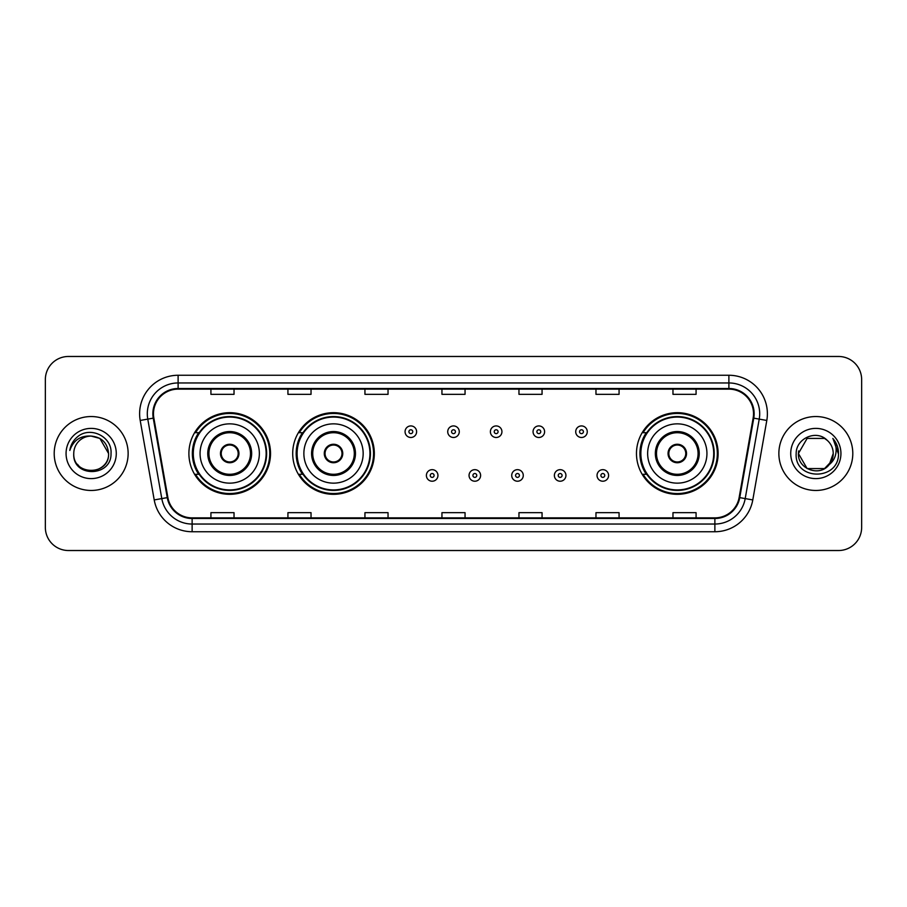 <?xml version="1.0" encoding="UTF-8"?>
<svg xmlns="http://www.w3.org/2000/svg" width="907" height="907" viewBox="0 0 907 907"><rect width="100%" height="100%" fill="white"/><g stroke="black" fill="none" stroke-linecap="round" stroke-linejoin="round"><path stroke-width="1.36" d="M636.476 453.5A40.815 40.815 0 0 0 677.291 494.315A40.815 40.815 0 0 0 718.106 453.5A40.815 40.815 0 0 0 677.291 412.685A40.815 40.815 0 0 0 636.476 453.5M292.7 453.5A40.815 40.815 0 0 0 333.515 494.315A40.815 40.815 0 0 0 374.33 453.5A40.815 40.815 0 0 0 333.515 412.685A40.815 40.815 0 0 0 292.7 453.5M188.894 453.5A40.815 40.815 0 0 0 229.709 494.315A40.815 40.815 0 0 0 270.524 453.5A40.815 40.815 0 0 0 229.709 412.685A40.815 40.815 0 0 0 188.894 453.5M198.678 474.293A37.346 37.346 0 0 1 198.678 432.707M302.496 474.293A37.346 37.346 0 0 1 302.496 432.707M646.26 474.293A37.346 37.346 0 0 1 646.26 432.707M45.35 379.568L45.35 527.432A23.106 23.106 0 0 0 68.456 550.526L838.544 550.526A23.106 23.106 0 0 0 861.65 527.432L861.65 379.568A23.106 23.106 0 0 0 838.544 356.474L68.456 356.474A23.106 23.106 0 0 0 45.35 379.568L45.35 527.432M54.205 453.5A36.96 36.96 0 0 0 91.176 490.46A36.96 36.96 0 0 0 128.136 453.5A36.96 36.96 0 0 0 91.176 416.54A36.96 36.96 0 0 0 54.205 453.5A36.96 36.96 0 0 0 91.176 490.46A36.96 36.96 0 0 0 128.136 453.5A36.96 36.96 0 0 0 91.176 416.54A36.96 36.96 0 0 0 54.205 453.5M778.864 453.5A36.96 36.96 0 0 0 815.824 490.46A36.96 36.96 0 0 0 852.795 453.5A36.96 36.96 0 0 0 815.824 416.54A36.96 36.96 0 0 0 778.864 453.5A36.96 36.96 0 0 0 815.824 490.46A36.96 36.96 0 0 0 852.795 453.5A36.96 36.96 0 0 0 815.824 416.54A36.96 36.96 0 0 0 778.864 453.5M153.476 413.762A24.648 24.648 0 0 1 178.112 389.126L728.888 389.126A24.648 24.648 0 0 1 753.15 418.048L739.137 497.512A24.648 24.648 0 0 1 714.875 517.874L192.125 517.874A24.648 24.648 0 0 1 167.863 497.512L153.85 418.048A24.648 24.648 0 0 1 153.476 413.762M152.852 413.762A25.26 25.26 0 0 0 153.238 418.15L167.251 497.626A25.26 25.26 0 0 0 192.125 518.498L714.875 518.498A25.26 25.26 0 0 0 739.749 497.626L753.762 418.15A25.26 25.26 0 0 0 728.888 388.502L178.112 388.502A25.26 25.26 0 0 0 152.852 413.762M140.2 420.451A38.502 38.502 0 0 1 178.112 375.26L728.888 375.26A38.502 38.502 0 0 1 766.8 420.451L752.787 499.927A38.502 38.502 0 0 1 714.875 531.74L192.125 531.74A38.502 38.502 0 0 1 154.213 499.927L140.2 420.451L147.773 419.113A30.804 30.804 0 0 1 178.112 382.958L728.888 382.958A30.804 30.804 0 0 1 759.227 419.113L745.203 498.589A30.804 30.804 0 0 1 714.875 524.042L192.125 524.042A30.804 30.804 0 0 1 161.797 498.589L147.773 419.113A30.804 30.804 0 0 1 147.308 413.762M838.544 356.474L68.456 356.474M68.456 550.526L838.544 550.526M861.65 527.432L861.65 379.568M739.749 497.626L745.203 498.589L759.227 419.113L766.8 420.451M441.947 389.126L441.947 394.341L465.053 394.341L465.053 389.126M364.943 389.126L364.943 394.341L388.037 394.341L388.037 389.126M287.927 389.126L287.927 394.341L311.033 394.341L311.033 389.126M210.923 389.126L210.923 394.341L234.029 394.341L234.029 389.126M518.963 389.126L518.963 394.341L542.057 394.341L542.057 389.126M595.967 389.126L595.967 394.341L619.073 394.341L619.073 389.126M672.971 389.126L672.971 394.341L696.077 394.341L696.077 389.126M465.053 517.874L465.053 512.659L441.947 512.659L441.947 517.874M388.037 517.874L388.037 512.659L364.943 512.659L364.943 517.874M311.033 517.874L311.033 512.659L287.927 512.659L287.927 517.874M234.029 517.874L234.029 512.659L210.923 512.659L210.923 517.874M542.057 517.874L542.057 512.659L518.963 512.659L518.963 517.874M619.073 517.874L619.073 512.659L595.967 512.659L595.967 517.874M696.077 517.874L696.077 512.659L672.971 512.659L672.971 517.874M73.762 453.5A17.414 17.414 0 0 1 91.176 436.086C101.743 437.117 107.548 442.922 108.579 453.5L99.872 438.421L91.176 436.086L99.872 438.421L108.579 453.5L99.872 438.421L91.176 436.086L99.872 438.421L108.579 453.5L99.872 438.421L91.176 436.086L99.872 438.421L108.579 453.5C109.645 475.96 72.696 475.96 73.762 453.5C72.141 477.83 111.799 477.275 111.017 453.5C112.366 436.857 90.745 426.063 77.934 436.46C73.41 440.076 70.701 444.747 69.805 450.45C73.399 440.235 80.519 435.451 91.176 436.086L99.872 438.421L108.579 453.5C109.645 475.96 72.696 475.96 73.762 453.5C72.696 475.96 109.645 475.96 108.579 453.5C109.498 469.384 86.641 477.252 77.571 464.361M66.064 453.5A25.113 25.113 0 0 0 91.176 478.613A25.113 25.113 0 0 0 116.277 453.5A25.113 25.113 0 0 0 91.176 428.387A25.113 25.113 0 0 0 66.064 453.5M200.062 453.5A29.648 29.648 0 0 1 229.709 423.852A29.648 29.648 0 0 1 259.357 453.5A29.648 29.648 0 0 1 229.709 483.148A29.648 29.648 0 0 1 200.062 453.5A29.648 29.648 0 0 0 229.709 483.148A29.648 29.648 0 0 0 259.357 453.5M208.916 453.5A20.793 20.793 0 0 0 229.709 474.293A20.793 20.793 0 0 0 250.502 453.5A20.793 20.793 0 0 0 229.709 432.707A20.793 20.793 0 0 0 208.916 453.5M199.143 432.707A36.96 36.96 0 0 0 199.143 474.293M266.136 453.5A36.427 36.427 0 0 0 229.709 417.073A36.427 36.427 0 0 0 193.282 453.5A36.427 36.427 0 0 0 229.709 489.927A36.427 36.427 0 0 0 266.136 453.5M220.469 453.5A9.24 9.24 0 0 0 229.709 462.74A9.24 9.24 0 0 0 238.949 453.5A9.24 9.24 0 0 0 229.709 444.26A9.24 9.24 0 0 0 220.469 453.5M269.753 453.5A40.044 40.044 0 0 1 195.493 474.293L199.2 474.293A36.926 36.926 0 0 0 266.635 453.591A36.926 36.926 0 0 0 199.2 432.707L195.493 432.707A40.044 40.044 0 0 1 269.753 453.5M220.764 451.187L221.081 451.187A8.934 8.934 0 0 1 238.348 451.187L237.861 451.187A8.469 8.469 0 0 1 229.709 461.969A8.469 8.469 0 0 1 221.557 451.187A8.469 8.469 0 0 1 237.861 451.187L238.654 451.187M238.654 455.813L238.348 455.813A8.934 8.934 0 0 1 221.081 455.813L220.764 455.813M824.531 468.579A17.414 17.414 0 0 0 833.238 453.5C833.136 448.251 831.141 443.863 827.229 440.349C816.527 429.147 795.983 438.387 796.176 453.5C794.215 480.37 837.785 481.073 838.499 454.804L838.533 453.5C838.465 447.786 836.571 442.775 832.83 438.455C835.676 443.115 836.673 448.137 835.835 453.5C835.041 458.012 832.864 461.686 829.293 464.531L833.238 453.5M807.128 468.579L824.531 468.579L829.077 464.792L824.531 468.579L807.128 468.579L798.421 453.5L807.128 468.579L824.531 468.579L831.288 461.493L829.293 464.531L831.288 461.493L824.565 468.556M829.077 464.792L824.531 468.579L807.128 468.579L798.421 453.5L807.128 468.579L824.531 468.579L829.077 464.792L824.848 468.386M829.293 464.531L828.817 465.098C819.361 477.071 797.525 468.93 798.421 453.5L807.128 468.579L824.531 468.579L831.288 461.493L824.531 468.579L807.128 468.579L798.421 453.5L807.128 438.421L824.531 438.421L827.229 440.349L824.531 438.421L807.128 438.421L798.421 453.5L807.128 438.421L824.531 438.421L827.229 440.349M790.723 453.5A25.113 25.113 0 0 0 815.824 478.613A25.113 25.113 0 0 0 840.936 453.5A25.113 25.113 0 0 0 815.824 428.387A25.113 25.113 0 0 0 790.723 453.5M798.421 453.5L798.614 450.926M833 438.648L838.522 454.158M303.868 453.5A29.648 29.648 0 0 1 333.515 423.852A29.648 29.648 0 0 1 363.163 453.5A29.648 29.648 0 0 1 333.515 483.148A29.648 29.648 0 0 1 303.868 453.5A29.648 29.648 0 0 0 333.515 483.148A29.648 29.648 0 0 0 363.163 453.5M312.722 453.5A20.793 20.793 0 0 0 333.515 474.293A20.793 20.793 0 0 0 354.308 453.5A20.793 20.793 0 0 0 333.515 432.707A20.793 20.793 0 0 0 312.722 453.5M302.961 432.707A36.96 36.96 0 0 0 302.961 474.293M369.943 453.5A36.427 36.427 0 0 0 333.515 417.073A36.427 36.427 0 0 0 297.099 453.5A36.427 36.427 0 0 0 333.515 489.927A36.427 36.427 0 0 0 369.943 453.5M324.275 453.5A9.24 9.24 0 0 0 333.515 462.74A9.24 9.24 0 0 0 342.755 453.5A9.24 9.24 0 0 0 333.515 444.26A9.24 9.24 0 0 0 324.275 453.5M373.559 453.5A40.044 40.044 0 0 1 299.299 474.293L303.006 474.293A36.926 36.926 0 0 0 370.441 453.591A36.926 36.926 0 0 0 303.006 432.707L299.299 432.707A40.044 40.044 0 0 1 373.559 453.5M324.57 451.187L324.887 451.187A8.934 8.934 0 0 1 342.154 451.187L341.667 451.187A8.469 8.469 0 0 1 333.515 461.969A8.469 8.469 0 0 1 325.375 451.187A8.469 8.469 0 0 1 341.667 451.187L342.472 451.187M342.472 455.813L342.154 455.813A8.934 8.934 0 0 1 324.887 455.813L324.57 455.813M647.643 453.5A29.648 29.648 0 0 1 677.291 423.852A29.648 29.648 0 0 1 706.938 453.5A29.648 29.648 0 0 1 677.291 483.148A29.648 29.648 0 0 1 647.643 453.5A29.648 29.648 0 0 0 677.291 483.148A29.648 29.648 0 0 0 706.938 453.5M656.498 453.5A20.793 20.793 0 0 0 677.291 474.293A20.793 20.793 0 0 0 698.084 453.5A20.793 20.793 0 0 0 677.291 432.707A20.793 20.793 0 0 0 656.498 453.5M646.725 432.707A36.96 36.96 0 0 0 646.725 474.293M713.718 453.5A36.427 36.427 0 0 0 677.291 417.073A36.427 36.427 0 0 0 640.864 453.5A36.427 36.427 0 0 0 677.291 489.927A36.427 36.427 0 0 0 713.718 453.5M668.051 453.5A9.24 9.24 0 0 0 677.291 462.74A9.24 9.24 0 0 0 686.531 453.5A9.24 9.24 0 0 0 677.291 444.26A9.24 9.24 0 0 0 668.051 453.5M717.335 453.5A40.044 40.044 0 0 1 643.063 474.293L646.782 474.293A36.926 36.926 0 0 0 714.217 453.591A36.926 36.926 0 0 0 646.782 432.707L643.063 432.707A40.044 40.044 0 0 1 717.335 453.5M668.346 451.187L668.652 451.187A8.934 8.934 0 0 1 685.919 451.187L685.443 451.187A8.469 8.469 0 0 1 677.291 461.969A8.469 8.469 0 0 1 669.139 451.187A8.469 8.469 0 0 1 685.443 451.187L686.236 451.187M686.236 455.813L685.443 455.813A8.469 8.469 0 0 1 669.139 455.813L668.346 455.813M685.443 455.813L685.919 455.813A8.934 8.934 0 0 1 668.652 455.813L669.139 455.813M416.608 431.709A5.771 5.771 0 0 1 410.837 437.48A5.771 5.771 0 0 1 405.066 431.709A5.771 5.771 0 0 1 410.837 425.927A5.771 5.771 0 0 1 416.608 431.709A5.771 5.771 0 0 0 410.837 425.927A5.771 5.771 0 0 0 405.066 431.709M459.271 431.709A5.771 5.771 0 0 1 453.5 437.48A5.771 5.771 0 0 1 447.729 431.709A5.771 5.771 0 0 1 453.5 425.927A5.771 5.771 0 0 1 459.271 431.709A5.771 5.771 0 0 0 453.5 425.927A5.771 5.771 0 0 0 447.729 431.709M501.934 431.709A5.771 5.771 0 0 1 496.163 437.48A5.771 5.771 0 0 1 490.392 431.709A5.771 5.771 0 0 1 496.163 425.927A5.771 5.771 0 0 1 501.934 431.709A5.771 5.771 0 0 0 496.163 425.927A5.771 5.771 0 0 0 490.392 431.709M544.597 431.709A5.771 5.771 0 0 1 538.826 437.48A5.771 5.771 0 0 1 533.055 431.709A5.771 5.771 0 0 1 538.826 425.927A5.771 5.771 0 0 1 544.597 431.709A5.771 5.771 0 0 0 538.826 425.927A5.771 5.771 0 0 0 533.055 431.709M587.26 431.709A5.771 5.771 0 0 1 581.489 437.48A5.771 5.771 0 0 1 575.718 431.709A5.771 5.771 0 0 1 581.489 425.927A5.771 5.771 0 0 1 587.26 431.709A5.771 5.771 0 0 0 581.489 425.927A5.771 5.771 0 0 0 575.718 431.709M426.392 475.449A5.771 5.771 0 0 1 432.163 469.667A5.771 5.771 0 0 1 437.945 475.449A5.771 5.771 0 0 1 432.163 481.22A5.771 5.771 0 0 1 426.392 475.449A5.771 5.771 0 0 0 432.163 481.22A5.771 5.771 0 0 0 437.945 475.449M469.055 475.449A5.771 5.771 0 0 1 474.837 469.667A5.771 5.771 0 0 1 480.608 475.449A5.771 5.771 0 0 1 474.837 481.22A5.771 5.771 0 0 1 469.055 475.449A5.771 5.771 0 0 0 474.837 481.22A5.771 5.771 0 0 0 480.608 475.449M511.718 475.449A5.771 5.771 0 0 1 517.5 469.667A5.771 5.771 0 0 1 523.271 475.449A5.771 5.771 0 0 1 517.5 481.22A5.771 5.771 0 0 1 511.718 475.449A5.771 5.771 0 0 0 517.5 481.22A5.771 5.771 0 0 0 523.271 475.449M554.381 475.449A5.771 5.771 0 0 1 560.163 469.667A5.771 5.771 0 0 1 565.934 475.449A5.771 5.771 0 0 1 560.163 481.22A5.771 5.771 0 0 1 554.381 475.449A5.771 5.771 0 0 0 560.163 481.22A5.771 5.771 0 0 0 565.934 475.449M597.044 475.449A5.771 5.771 0 0 1 602.826 469.667A5.771 5.771 0 0 1 608.597 475.449A5.771 5.771 0 0 1 602.826 481.22A5.771 5.771 0 0 1 597.044 475.449A5.771 5.771 0 0 0 602.826 481.22A5.771 5.771 0 0 0 608.597 475.449M728.888 375.26L728.888 388.502M147.773 419.113L153.238 418.15M192.125 531.74L192.125 518.498M714.875 518.498L714.875 531.74M154.213 499.927L167.251 497.626M753.762 418.15L759.227 419.113M178.112 375.26L178.112 388.502M745.203 498.589L752.787 499.927M251.658 453.5A21.949 21.949 0 0 0 229.709 431.551A21.949 21.949 0 0 0 207.76 453.5A21.949 21.949 0 0 0 229.709 475.449A21.949 21.949 0 0 0 251.658 453.5M355.465 453.5A21.949 21.949 0 0 0 333.515 431.551A21.949 21.949 0 0 0 311.577 453.5A21.949 21.949 0 0 0 333.515 475.449A21.949 21.949 0 0 0 355.465 453.5M699.24 453.5A21.949 21.949 0 0 0 677.291 431.551A21.949 21.949 0 0 0 655.342 453.5A21.949 21.949 0 0 0 677.291 475.449A21.949 21.949 0 0 0 699.24 453.5M408.91 431.709A1.927 1.927 0 0 0 410.837 433.637A1.927 1.927 0 0 0 412.764 431.709A1.927 1.927 0 0 0 410.837 429.782A1.927 1.927 0 0 0 408.91 431.709M451.573 431.709A1.927 1.927 0 0 0 453.5 433.637A1.927 1.927 0 0 0 455.427 431.709A1.927 1.927 0 0 0 453.5 429.782A1.927 1.927 0 0 0 451.573 431.709M494.236 431.709A1.927 1.927 0 0 0 496.163 433.637A1.927 1.927 0 0 0 498.09 431.709A1.927 1.927 0 0 0 496.163 429.782A1.927 1.927 0 0 0 494.236 431.709M536.899 431.709A1.927 1.927 0 0 0 538.826 433.637A1.927 1.927 0 0 0 540.753 431.709A1.927 1.927 0 0 0 538.826 429.782A1.927 1.927 0 0 0 536.899 431.709M579.562 431.709A1.927 1.927 0 0 0 581.489 433.637A1.927 1.927 0 0 0 583.416 431.709A1.927 1.927 0 0 0 581.489 429.782A1.927 1.927 0 0 0 579.562 431.709M434.09 475.449A1.927 1.927 0 0 0 432.163 473.522A1.927 1.927 0 0 0 430.247 475.449A1.927 1.927 0 0 0 432.163 477.377A1.927 1.927 0 0 0 434.09 475.449M476.753 475.449A1.927 1.927 0 0 0 474.837 473.522A1.927 1.927 0 0 0 472.91 475.449A1.927 1.927 0 0 0 474.837 477.377A1.927 1.927 0 0 0 476.753 475.449M519.416 475.449A1.927 1.927 0 0 0 517.5 473.522A1.927 1.927 0 0 0 515.573 475.449A1.927 1.927 0 0 0 517.5 477.377A1.927 1.927 0 0 0 519.416 475.449M562.079 475.449A1.927 1.927 0 0 0 560.163 473.522A1.927 1.927 0 0 0 558.236 475.449A1.927 1.927 0 0 0 560.163 477.377A1.927 1.927 0 0 0 562.079 475.449M604.742 475.449A1.927 1.927 0 0 0 602.826 473.522A1.927 1.927 0 0 0 600.899 475.449A1.927 1.927 0 0 0 602.826 477.377A1.927 1.927 0 0 0 604.742 475.449"/></g></svg>
